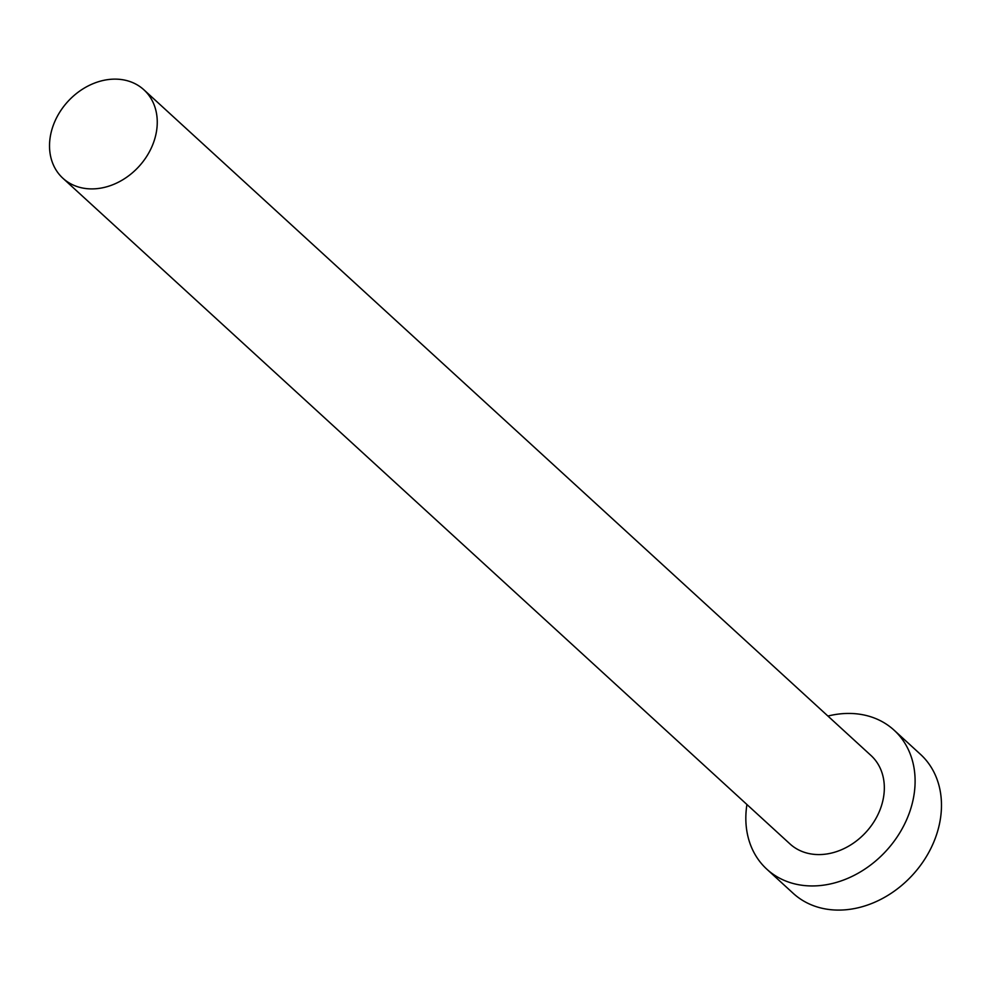 <?xml version="1.0" encoding="UTF-8"?>
<svg xmlns="http://www.w3.org/2000/svg" width="991" height="991" viewBox="0 0 991 991"><rect width="100%" height="100%" fill="white"/><g stroke="black" fill="none" stroke-linecap="round" stroke-linejoin="round"><path stroke-width="1.49" d="M78.066 186.878A59.968 48.138 -47.5 0 0 145.603 158.052A59.968 48.138 -47.5 0 0 143.881 89.785A59.968 48.138 -47.5 0 0 128.719 81.151A59.968 48.138 -47.5 0 0 61.182 109.976A59.968 48.138 -47.5 0 0 62.891 178.244A59.968 48.138 -47.5 0 0 78.066 186.878M62.891 178.244L789.976 843.923A59.968 48.138 -47.5 0 0 805.138 852.557A59.968 48.138 -47.5 0 0 872.675 823.732A59.968 48.138 -47.5 0 0 870.965 755.464L143.881 89.785M746.929 804.519A94.232 75.65 -47.5 0 0 766.836 869.194A94.232 75.65 -47.5 0 0 790.669 882.77A94.232 75.65 -47.5 0 0 896.793 837.457A94.232 75.65 -47.5 0 0 894.105 730.194A94.232 75.65 -47.5 0 0 870.271 716.617A94.232 75.65 -47.5 0 0 827.919 716.059M766.836 869.194L793.209 893.337A94.232 75.65 -47.5 0 0 817.042 906.914A94.232 75.65 -47.5 0 0 923.166 861.6A94.232 75.65 -47.5 0 0 920.478 754.337L894.105 730.194"/></g></svg>
